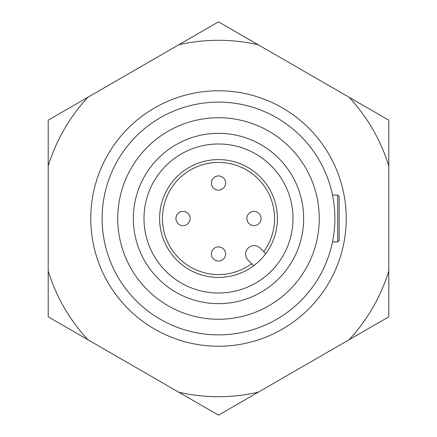 <?xml version="1.0" encoding="UTF-8"?>
<svg xmlns="http://www.w3.org/2000/svg" width="437" height="437" viewBox="0 0 437 437"><rect width="100%" height="100%" fill="white"/><g stroke="black" fill="none" stroke-linecap="round" stroke-linejoin="round"><path stroke-width="0.66" d="M339.134 218.5L339.134 240.497L337.714 241.918L337.714 195.082L339.134 196.503L339.134 218.5L339.134 205.019M339.134 240.497L339.134 231.981M261.075 218.5A7.096 7.096 0 0 1 253.979 225.596A7.096 7.096 0 0 1 246.883 218.5A7.096 7.096 0 0 1 253.979 211.404A7.096 7.096 0 0 1 261.075 218.5A7.096 7.096 0 0 0 253.979 211.404A7.096 7.096 0 0 0 246.883 218.5M218.5 175.925A7.096 7.096 0 0 1 225.596 183.021A7.096 7.096 0 0 1 218.5 190.117A7.096 7.096 0 0 1 211.404 183.021A7.096 7.096 0 0 1 218.5 175.925A7.096 7.096 0 0 0 211.404 183.021A7.096 7.096 0 0 0 218.5 190.117M175.925 218.5A7.096 7.096 0 0 1 183.021 211.404A7.096 7.096 0 0 1 190.117 218.5A7.096 7.096 0 0 1 183.021 225.596A7.096 7.096 0 0 1 175.925 218.5A7.096 7.096 0 0 0 183.021 225.596A7.096 7.096 0 0 0 190.117 218.5M218.5 261.075A7.096 7.096 0 0 1 211.404 253.979A7.096 7.096 0 0 1 218.5 246.883A7.096 7.096 0 0 1 225.596 253.979A7.096 7.096 0 0 1 218.5 261.075A7.096 7.096 0 0 0 225.596 253.979A7.096 7.096 0 0 0 218.5 246.883M263.702 251.657A56.056 56.056 0 0 0 218.5 162.444A56.056 56.056 0 0 0 162.444 218.5A56.056 56.056 0 0 0 251.657 263.702M218.5 159.603A58.897 58.897 0 0 0 159.603 218.5A58.897 58.897 0 0 0 218.5 277.397A58.897 58.897 0 0 0 277.397 218.5A58.897 58.897 0 0 0 218.5 159.603M218.5 117.739A100.761 100.761 0 0 1 319.261 218.5A100.761 100.761 0 0 1 218.5 319.261A100.761 100.761 0 0 1 117.739 218.5A100.761 100.761 0 0 1 218.5 117.739A100.761 100.761 0 0 0 117.739 218.5A100.761 100.761 0 0 0 218.5 319.261M218.5 90.77A127.73 127.73 0 0 1 346.23 218.5A127.73 127.73 0 0 1 218.5 346.23A127.73 127.73 0 0 1 90.77 218.5A127.73 127.73 0 0 1 218.5 90.77M218.5 102.127A116.373 116.373 0 0 1 334.873 218.5A116.373 116.373 0 0 1 218.5 334.873A116.373 116.373 0 0 1 102.127 218.5A116.373 116.373 0 0 1 218.5 102.127M218.5 133.351A85.149 85.149 0 0 1 303.649 218.5A85.149 85.149 0 0 1 218.5 303.649A85.149 85.149 0 0 1 133.351 218.5A85.149 85.149 0 0 1 218.5 133.351M218.5 143.992A74.508 74.508 0 0 1 293.008 218.5A74.508 74.508 0 0 1 218.5 293.008A74.508 74.508 0 0 1 143.992 218.5A74.508 74.508 0 0 1 218.5 143.992M253.689 265.729L248.101 260.146A8.516 8.516 0 0 1 248.101 248.101A8.516 8.516 0 0 1 260.146 248.101L265.729 253.689M388.804 316.825L349.081 339.757L388.804 316.825L388.804 270.962A178.203 178.203 0 0 1 349.081 339.757L258.223 392.218A178.203 178.203 0 0 1 178.777 392.218L218.5 415.15L258.223 392.218M48.196 120.175L87.919 97.243L48.196 120.175L48.196 166.038A178.203 178.203 0 0 1 87.919 97.243L178.777 44.782A178.203 178.203 0 0 1 258.223 44.782L218.5 21.85L178.777 44.782M218.5 21.85L349.081 97.243A178.203 178.203 0 0 1 388.804 166.038L388.804 270.962M218.5 415.15L87.919 339.757A178.203 178.203 0 0 1 48.196 270.962L48.196 166.038M48.196 270.962L48.196 316.825L87.919 339.757M388.804 166.038L388.804 120.175L349.081 97.243M337.714 241.918L332.491 241.918M337.714 195.082L332.491 195.082"/></g></svg>

